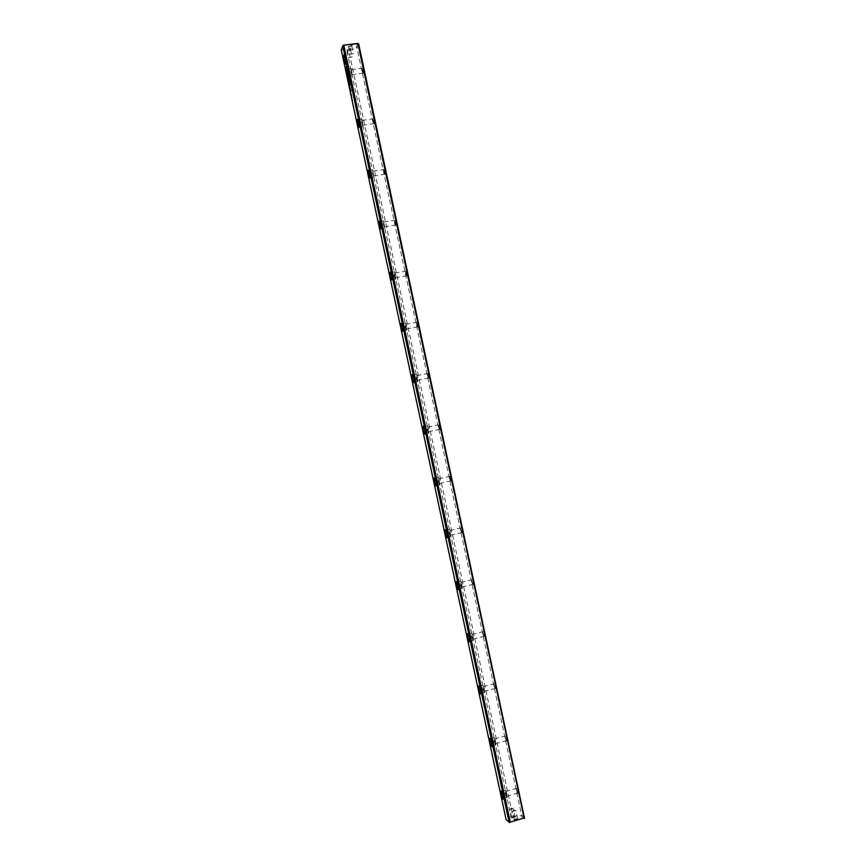 <?xml version="1.0" encoding="UTF-8"?>
<svg xmlns="http://www.w3.org/2000/svg" width="866" height="866" viewBox="0 0 866 866"><rect width="100%" height="100%" fill="white"/><g stroke="black" fill="none" stroke-linecap="round" stroke-linejoin="round"><path stroke-width="0.65" stroke-dasharray="4.33 3.25" d="M515.595 816.919L511.167 818.067L515.595 816.919M518.149 818.976L513.69 820.134L518.149 818.976M509.944 822.7L506.675 819.961L510.962 816.562L346.952 51.213L341.669 49.459L343.358 45.097M357.939 43.3L356.121 47.673L348.825 50.975L512.813 816.021L510.962 816.562M512.813 816.021L520.931 815.783L524.331 818.478M348.825 50.975L346.952 51.213M418.051 327.207L417.033 321.806C416.427 322.791 416.611 324.501 417.574 326.926L418.051 327.207M484.462 636.64C485.025 635.049 484.624 633.23 483.25 631.162C482.698 632.126 482.979 633.836 484.105 636.283L484.462 636.64M506.859 740.971C507.465 739.521 507.032 737.68 505.571 735.44C505.051 736.425 505.387 738.168 506.556 740.647L506.859 740.971M374.404 123.849L373.484 118.393C372.878 119.476 373.019 121.251 373.895 123.73L374.404 123.849M385.273 174.477L384.331 169.032C383.725 170.093 383.865 171.847 384.764 174.304L385.273 174.477M495.644 688.73C496.229 687.214 495.807 685.374 494.399 683.231C493.858 684.205 494.161 685.926 495.309 688.394L495.644 688.73M396.163 225.236L395.199 219.823C394.593 220.841 394.744 222.584 395.665 225.03L396.163 225.236M429.038 378.41L427.999 373.008C427.393 373.982 427.588 375.682 428.573 378.106L429.038 378.41M440.058 429.763L438.986 424.351C438.391 425.314 438.597 427.003 439.614 429.439L440.058 429.763M451.11 481.258L450.017 475.845C449.422 476.798 449.649 478.487 450.677 480.911L451.11 481.258M462.195 532.904C462.704 531.172 462.325 529.364 461.058 527.47C460.485 528.422 460.723 530.122 461.784 532.547L462.195 532.904M363.568 73.372L362.659 67.894C362.064 69.009 362.205 70.806 363.06 73.296L363.568 73.372M518.095 793.364C518.734 791.989 518.29 790.128 516.775 787.789C516.288 788.807 516.634 790.561 517.836 793.061L518.095 793.364M473.312 584.691C473.854 583.034 473.464 581.227 472.143 579.246C471.58 580.198 471.84 581.898 472.923 584.344L473.312 584.691M407.096 276.157L406.1 270.744C405.494 271.74 405.667 273.461 406.609 275.908L407.096 276.157M524.731 817.569L521.613 815.101L356.987 47.966L358.665 43.96M350.892 48.799L347.201 49.968C344.062 49.33 351.347 47.035 350.892 48.799M352.245 45.476L348.543 46.656C345.35 46.017 352.7 43.679 352.245 45.476M521.613 815.101L520.931 815.783M356.121 47.673L356.987 47.966M506.675 819.961L506.101 819.647M517.76 793.148L517.522 792.877C516.45 790.647 516.136 789.078 516.58 788.179L516.742 788.266C518.02 790.658 518.366 792.282 517.76 793.148M506.653 796.352L506.61 796.319C505.333 793.819 505.008 792.195 505.636 791.448C506.891 793.862 507.227 795.486 506.653 796.352M506.935 797.662L506.87 797.618C504.954 793.938 504.434 791.437 505.311 790.106L505.376 790.16C507.303 793.851 507.822 796.352 506.935 797.662M503.352 798.853C503.774 797.099 503.243 794.685 501.76 791.621L501.208 791.134M506.513 740.755L506.242 740.462C505.203 738.254 504.91 736.695 505.365 735.819L505.538 735.905C506.762 738.2 507.086 739.824 506.513 740.755M495.395 743.829L495.33 743.764C494.075 741.285 493.772 739.683 494.421 738.969C495.623 741.274 495.947 742.898 495.395 743.829M495.677 745.139L495.569 745.052C493.728 741.523 493.219 739.034 494.064 737.594L494.172 737.68C496.023 741.231 496.521 743.71 495.677 745.139M492.061 746.243C492.494 744.5 491.996 742.119 490.546 739.099L489.994 738.611M495.298 688.513L495.006 688.21C493.977 686.002 493.707 684.465 494.183 683.599L494.356 683.696C495.536 685.904 495.85 687.507 495.298 688.513M484.17 691.447L484.072 691.382C482.838 688.914 482.557 687.333 483.228 686.619C484.386 688.849 484.7 690.451 484.17 691.447M484.451 692.757L484.3 692.648C482.524 689.249 482.037 686.781 482.838 685.244L483.001 685.352C484.776 688.762 485.263 691.23 484.451 692.757M480.792 693.796C481.247 692.064 480.771 689.704 479.363 686.716L478.822 686.24M484.116 636.413L483.791 636.099C482.795 633.912 482.546 632.386 483.044 631.53L483.206 631.628C484.343 633.75 484.646 635.341 484.116 636.413M472.977 639.227L472.858 639.14C471.656 636.694 471.385 635.124 472.067 634.432C473.182 636.564 473.486 638.166 472.977 639.227M473.258 640.537L473.063 640.396C471.364 637.138 470.887 634.681 471.656 633.035L471.862 633.176C473.572 636.445 474.038 638.902 473.258 640.537M469.556 641.5C470.032 639.79 469.589 637.452 468.214 634.486L467.683 634.009M472.966 584.474L472.62 584.16C471.656 581.974 471.418 580.458 471.927 579.603L472.089 579.7C473.182 581.746 473.475 583.338 472.966 584.474M461.827 587.159L461.665 587.061C460.495 584.637 460.247 583.067 460.939 582.374C462.011 584.431 462.303 586.022 461.827 587.159M462.098 588.458L461.859 588.317C460.225 585.178 459.77 582.731 460.495 580.989L460.744 581.129C462.39 584.279 462.834 586.726 462.098 588.458M458.352 589.378C458.85 587.668 458.428 585.34 457.086 582.385L456.566 581.92M461.859 532.677L461.491 532.363C460.539 530.187 460.322 528.682 460.842 527.827L461.859 532.677M450.699 535.231L450.515 535.145C449.367 532.72 449.14 531.161 449.844 530.468L450.699 535.231M450.97 536.53L450.699 536.39C449.129 533.369 448.685 530.934 449.378 529.083L449.66 529.223C451.229 532.265 451.673 534.701 450.97 536.53M447.181 537.396C447.7 535.697 447.311 533.369 445.99 530.436L445.481 529.981M450.775 481.031L450.385 480.727C449.454 478.552 449.259 477.047 449.79 476.192L450.775 481.031M439.603 483.466L439.398 483.369C438.283 480.966 438.066 479.407 438.77 478.714L439.603 483.466M439.885 484.754L439.571 484.614C438.066 481.702 437.633 479.277 438.283 477.328L438.607 477.469C440.112 480.392 440.545 482.817 439.885 484.754M436.042 485.577C436.583 483.877 436.215 481.55 434.927 478.627L434.429 478.173M439.722 429.525L439.311 429.233C438.413 427.068 438.228 425.563 438.759 424.708L439.722 429.525M428.54 431.842L428.313 431.755C427.23 429.352 427.035 427.793 427.728 427.09L428.54 431.842M428.822 433.13L428.475 433C427.025 430.196 426.613 427.772 427.23 425.715L427.577 425.845C429.027 428.67 429.439 431.095 428.822 433.13M424.935 433.92C425.498 432.21 425.141 429.882 423.885 426.96L423.409 426.516M428.692 378.182L428.28 377.901C427.403 375.736 427.23 374.22 427.772 373.354L428.692 378.182M417.509 380.369L417.271 380.293C416.2 377.89 416.026 376.331 416.719 375.617L417.509 380.369M417.78 381.646L417.412 381.538C416.026 378.832 415.626 376.407 416.2 374.264L416.578 374.372C417.975 377.089 418.375 379.514 417.78 381.646M413.861 382.415C414.435 380.694 414.11 378.366 412.876 375.422L412.411 375M417.704 326.969L417.282 326.72C416.416 324.555 416.265 323.029 416.806 322.152L417.704 326.969M406.511 329.037L406.251 328.983C405.212 326.59 405.05 325.021 405.743 324.285L406.511 329.037M406.782 330.314L406.392 330.238C405.061 327.619 404.66 325.194 405.201 322.953L405.613 323.029C406.944 325.659 407.334 328.095 406.782 330.314M402.82 331.061C403.415 329.329 403.101 326.991 401.889 324.036L401.445 323.624M406.749 275.918L406.316 275.691C405.472 273.515 405.32 271.978 405.873 271.08L406.749 275.918M395.546 277.856L395.264 277.824C394.257 275.431 394.095 273.851 394.788 273.093L395.546 277.856M395.816 279.133L395.394 279.079C394.117 276.557 393.738 274.121 394.246 271.783L394.669 271.837C395.946 274.37 396.336 276.806 395.816 279.133M391.811 279.87C392.417 278.127 392.125 275.767 390.934 272.79L390.512 272.379M395.827 224.998L395.383 224.814C394.56 222.627 394.42 221.079 394.961 220.159L395.827 224.998M384.601 226.816L384.32 226.816C383.335 224.424 383.183 222.833 383.865 222.042L384.601 226.816M384.883 228.094L383.313 220.765L384.883 228.094M380.834 228.83C381.451 227.065 381.181 224.684 380.012 221.674L379.6 221.285M384.926 174.228L384.482 174.077C383.67 171.879 383.541 170.321 384.082 169.379L384.926 174.228M373.701 175.928L373.408 175.95C372.445 173.557 372.304 171.955 372.975 171.143L373.701 175.928M373.971 177.194L372.402 169.898L373.971 177.194M369.89 177.931C370.518 176.155 370.258 173.741 369.111 170.699L368.721 170.331M374.058 123.611L373.614 123.492C372.824 121.283 372.694 119.703 373.235 118.729L374.058 123.611M362.822 125.18L362.518 125.245C361.587 122.842 361.447 121.218 362.118 120.374L362.822 125.18M363.092 126.447L362.01 119.075L363.092 126.447M358.989 127.194C359.617 125.386 359.368 122.95 358.243 119.865L357.864 119.508M363.222 73.123L362.778 73.058C361.999 70.839 361.88 69.226 362.421 68.23L363.222 73.123M351.986 74.584L351.672 74.682C350.752 72.268 350.622 70.622 351.282 69.745L351.986 74.584M352.256 75.851L351.174 68.425L352.256 75.851M348.11 76.598C348.749 74.779 348.511 72.3 347.407 69.172L347.039 68.825M515.746 810.587L512.434 811.42L515.746 810.587M517.457 818.543L514.144 819.388L517.457 818.543M513.213 808.584L509.922 809.418L513.213 808.584M514.902 816.486L511.622 817.342L514.902 816.486M353.436 53.746L350.135 54.298L353.436 53.746M351.802 46.114L348.5 46.667L351.802 46.114M352.072 57.015L348.803 57.567L352.072 57.015M350.449 49.438L347.179 49.99L350.449 49.438M346.032 63.781L347.017 66.054M347.147 66.043L345.686 69.258M351.574 96.407L351.693 97.154L351.444 96.429M348.381 77.431L349.02 80.657M348.727 80.192L348.056 78.525M348.825 80.137L348.511 77.756L348.911 80.105M347.937 78.709L347.948 79.542L347.829 78.719M349.215 81.35L350.135 85.03L349.637 85.896M349.366 83.786L349.279 81.685L348.879 82.346M351.109 94.069L351.282 95.043L351.022 94.21M348.89 83.721L349.02 84.738M348.976 84.63L348.868 83.829M349.009 83.807L349.041 84.63M348.987 84.532L348.922 83.926M350.936 92.575L350.925 93.712L350.806 92.586M349.918 87.964L349.907 88.992L349.712 88.159M350.384 90.096L350.449 90.822L350.265 90.118M344.657 59.418L345.523 63.673M344.419 53.93L344.592 54.775M344.495 55.337L343.282 58.044M344.733 54.753L344.722 57.892M343.943 57.091L345.826 59.895L345.859 64.246M349.225 85.766L349.312 84.955L349.388 85.961M352.018 98.334L352.148 99.352M352.116 99.244L351.997 98.443M352.061 98.475L352.17 99.244M352.116 99.146L352.051 98.54M349.572 86.827L349.615 87.607L349.463 86.849M352.473 99.72L352.494 101.041L352.332 99.742M351.141 90.41L350.86 91.623M348.305 81.144L348.424 81.891L348.175 81.166M349.918 86.849L349.961 87.423L349.788 86.871M350.665 89.75L350.189 88.516M350.394 87.704L350.568 90.27M506.61 796.319L517.716 793.115M505.636 791.448L516.742 788.266M503.395 798.614L506.87 797.618M501.479 791.275L505.376 790.16M495.33 743.764L506.437 740.701M494.421 738.969L505.538 735.905M492.094 746.016L495.569 745.052M490.275 738.763L494.172 737.68M484.072 691.382L495.2 688.438M483.228 686.619L494.356 683.696M480.825 693.569L484.3 692.648M479.093 686.381L483.001 685.352M472.858 639.14L483.986 636.326M472.067 634.432L483.206 631.628M469.599 641.284L473.063 640.396M467.943 634.15L471.862 633.176M461.665 587.061L472.814 584.377M460.939 582.374L472.089 579.7M458.395 589.151L461.859 588.317M456.826 582.071L460.744 581.129M450.515 535.145L461.665 532.579M449.844 530.468L461.004 527.924M447.224 537.18L450.699 536.39M445.741 530.122L449.66 529.223M439.398 483.369L450.558 480.933M438.77 478.714L449.941 476.289M436.085 485.371L439.571 484.614M434.678 478.313L438.607 477.469M428.313 431.755L439.484 429.449M427.728 427.09L438.921 424.795M424.979 433.725L428.475 433M423.647 426.657L427.577 425.845M417.271 380.293L428.443 378.106M416.719 375.617L427.923 373.441M413.905 382.22L417.412 381.538M412.649 375.13L416.578 374.372M406.251 328.983L417.434 326.926M405.743 324.285L416.947 322.228M402.874 330.888L406.392 330.238M401.672 323.754L405.613 323.029M395.264 277.824L406.468 275.886M394.788 273.093L406.013 271.166M391.865 279.696L395.394 279.079M390.728 272.509L394.669 271.837M384.32 226.816L395.524 224.998M383.865 222.042L395.102 220.235M380.888 228.656L384.439 228.083M379.806 221.404L383.757 220.776M373.408 175.95L384.623 174.261M372.975 171.143L384.212 169.455M369.944 177.779L373.517 177.238M368.916 170.44L372.867 169.855M362.518 125.245L373.744 123.665M362.118 120.374L373.365 118.804M359.033 127.042L362.627 126.544M358.059 119.616L362.01 119.075M351.672 74.682L362.897 73.22M351.282 69.745L362.54 68.295M348.154 76.468L351.78 75.992M347.223 68.934L351.174 68.425M515.822 810.728L513.906 810.024L512.445 811.453L514.144 819.388L513.69 820.134M517.532 818.651L515.822 810.684M517.532 818.673L518.247 819.149M513.289 808.714L511.384 808.032L509.933 809.439L511.622 817.32L511.167 818.067M515.692 817.082L514.978 816.606L513.278 808.682M348.5 46.667L350.135 54.298M351.812 45.963L353.458 53.605M347.179 49.99L348.803 57.567M350.47 49.297L352.094 56.875"/><path stroke-width="1.3" d="M349.128 85.961L349.171 84.976L349.236 85.821M345.87 64.506L345.696 59.916L343.856 56.961L345.458 60.49L345.87 64.506M344.376 53.724L343.196 58.271L344.365 55.348L344.722 58.141L344.376 53.724M344.69 62.363L345.534 63.922L345.491 62.893L344.516 59.191L344.69 62.363M348.468 82.302L348.706 83.125L348.576 82.281M347.97 80.581L348.11 80.008L347.97 80.581M350.633 92.987L350.795 93.734L350.741 92.965M350.6 91.634L350.514 92.446L350.568 91.655M351.444 96.429L351.564 97.176L351.444 96.429M346.79 65.015L345.891 63.554L346.552 65.589L345.599 69.475L346.79 65.015M341.269 49.914L506.101 819.647L509.1 822.159L342.817 45.909L341.269 49.914M445.113 529.743L445.687 530.252C447.235 533.889 447.603 536.4 446.78 537.786C444.983 534.95 444.431 532.265 445.113 529.743M357.247 119.476L357.95 119.638C359.238 123.34 359.466 125.971 358.621 127.54C357.301 125.462 356.846 122.766 357.247 119.476M389.96 272.227L390.642 272.574C392.017 276.222 392.276 278.776 391.421 280.227C389.938 277.91 389.451 275.236 389.96 272.227M489.81 738.449L490.232 738.915C491.931 742.627 492.418 745.215 491.693 746.654C490.351 746.535 488.24 737.302 489.81 738.449M478.584 686.045L479.05 686.532C480.717 690.224 481.171 692.778 480.413 694.196C479.104 694.077 477.101 685.158 478.584 686.045M379.027 221.166L379.719 221.458C381.062 225.117 381.311 227.693 380.455 229.187C379.027 226.946 378.55 224.272 379.027 221.166M501.068 791.004L501.436 791.427C503.178 795.183 503.709 797.792 503.005 799.264C501.652 799.156 499.401 789.597 501.068 791.004M422.954 426.299L423.582 426.754C425.065 430.391 425.379 432.903 424.535 434.299C422.868 431.679 422.348 429.016 422.954 426.299M368.115 170.245L368.819 170.472C370.139 174.153 370.367 176.761 369.522 178.288C368.158 176.134 367.682 173.449 368.115 170.245M346.4 68.847L347.104 68.934C348.37 72.657 348.587 75.331 347.753 76.955C346.487 74.941 346.043 72.235 346.4 68.847M400.926 323.429L401.597 323.83C403.004 327.467 403.285 330 402.43 331.429C400.882 329.015 400.384 326.352 400.926 323.429M434.018 477.945L434.624 478.433C436.139 482.07 436.475 484.581 435.641 485.956C433.909 483.239 433.368 480.565 434.018 477.945M411.924 374.794L412.573 375.227C414.024 378.864 414.316 381.376 413.461 382.783C411.859 380.271 411.35 377.608 411.924 374.794M467.402 633.793L467.9 634.302C469.524 637.971 469.957 640.504 469.166 641.901C467.229 638.816 466.644 636.109 467.402 633.793M456.241 581.692L456.783 582.201C458.374 585.86 458.764 588.382 457.962 589.757C456.09 586.802 455.516 584.117 456.241 581.692M348.695 78.903L348.338 77.236L347.872 78.33L348.781 80.722L348.695 78.903M351.239 95.834L351.38 95.292L351.239 95.834M347.861 78.86L347.84 79.726L347.861 78.86M349.29 84.024L349.539 86.102L350.005 85.052L349.171 81.155L348.717 82.227L349.15 81.707L349.366 83.786M350.99 94.048L351.228 94.87L351.087 94.037M349.864 88.191L349.777 89.014L349.864 88.191M351.693 97.966L351.845 97.414L351.693 97.966M349.323 86.871L349.485 87.618L349.463 86.849M352.159 100.12L352.354 101.062L352.267 100.11M350.643 91.255L351.044 90.616M348.175 81.166L348.294 81.902L348.175 81.166M350.189 87.942L350.47 90.475L350.308 87.921M343.856 45.443L510.247 822.126L524.136 818.045L357.929 43.701L343.239 45.227L342.817 45.909M524.136 818.045L510.247 822.126M357.929 43.701L358.665 43.96L524.536 818.273M343.239 45.227L358.199 43.387M509.1 822.159L509.771 822.603M501.208 791.134C500.656 793.061 501.241 795.594 502.973 798.733L503.352 798.853M489.994 738.611C489.409 740.495 489.961 743.006 491.661 746.135L492.061 746.243M478.822 686.24C478.194 688.091 478.725 690.57 480.392 693.677L480.792 693.796M467.683 634.009C467.023 635.828 467.51 638.285 469.155 641.392L469.556 641.5M456.566 581.92C455.884 583.716 456.339 586.163 457.952 589.259L458.352 589.378M445.481 529.981L445.46 529.97C444.778 531.821 445.221 534.257 446.78 537.288L447.181 537.396M434.429 478.173L434.364 478.173C433.725 480.121 434.158 482.557 435.652 485.469L436.042 485.577M423.409 426.516L423.301 426.527C422.695 428.573 423.117 431.008 424.546 433.812L424.935 433.92M412.411 375L412.27 375.021C411.707 377.175 412.108 379.6 413.483 382.307L413.861 382.415M401.445 323.624L401.272 323.668C400.741 325.908 401.142 328.344 402.463 330.964L402.82 331.061M390.512 272.379L390.306 272.465C389.808 274.803 390.198 277.239 391.464 279.761L391.811 279.87M379.6 221.285L380.834 228.83M368.721 170.331L369.89 177.931M357.864 119.508L358.989 127.194M347.039 68.825L348.11 76.598M345.686 69.258L346.681 65.578L346.032 63.781M348.056 78.525L348.381 77.431M348.911 80.105L348.37 77.778L348.706 80.181M347.829 78.719L347.818 79.553L347.807 78.73M349.637 85.896L349.42 84.002M348.879 82.346L349.215 81.35M345.523 63.673L344.657 59.418M343.282 58.044L344.419 53.93M344.722 57.892L344.365 55.348M345.729 64.03L345.588 60.479L343.943 57.091M350.189 88.516L350.308 87.942"/></g></svg>
